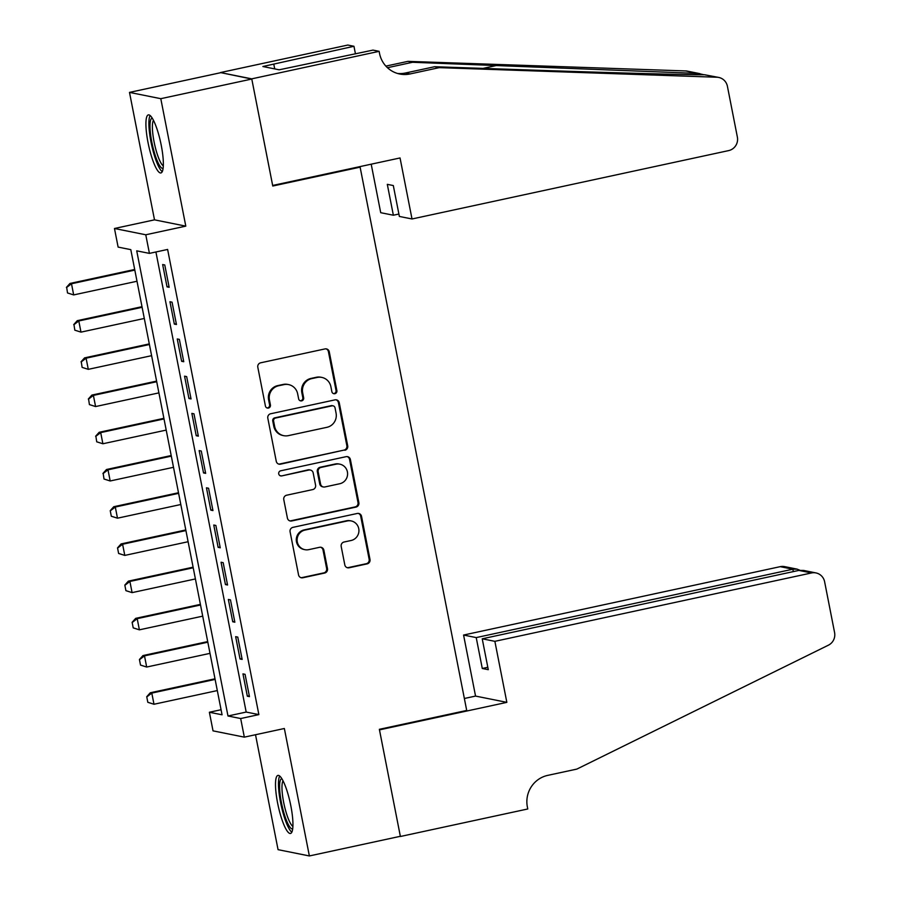 <?xml version="1.0" encoding="UTF-8"?>
<svg xmlns="http://www.w3.org/2000/svg" width="901" height="901" viewBox="0 0 901 901"><rect width="100%" height="100%" fill="white"/><g stroke="black" fill="none" stroke-linecap="round" stroke-linejoin="round"><path stroke-width="1.35" d="M334.868 393.703A2.613 2.545 101.4 0 0 336.873 390.606L329.259 351.795A3.739 3.638 101.4 0 0 324.968 348.924L260.659 362.81A3.739 3.638 101.4 0 0 257.81 367.225L265.423 406.036A2.613 2.545 101.4 0 0 268.43 408.052A2.613 2.545 101.4 0 0 270.424 404.954L269.444 399.931A11.961 11.645 101.4 0 1 278.578 385.774L283.939 384.626A11.961 11.645 101.4 0 1 297.657 393.838L298.648 398.861A2.613 2.545 101.4 0 0 301.644 400.877A2.613 2.545 101.4 0 0 303.648 397.78L302.657 392.757A11.961 11.645 101.4 0 1 311.802 378.6L317.163 377.451A11.961 11.645 101.4 0 1 330.881 386.664L331.872 391.687A2.613 2.545 101.4 0 0 334.868 393.703M333.438 393.591A2.613 2.545 101.4 0 0 336.028 390.437L328.415 351.627A3.739 3.638 101.4 0 0 325.993 348.845M266.989 407.939A2.613 2.545 101.4 0 0 269.579 404.786L268.588 399.762L269.444 399.931M300.213 400.765A2.613 2.545 101.4 0 0 302.804 397.611L301.812 392.588L302.657 392.757M290.82 805.753A29.699 6.194 -102.2 0 0 277.959 775.401A29.699 6.194 -102.2 0 0 277.621 803.106A29.699 6.194 -102.2 0 0 290.494 833.459A29.699 6.194 -102.2 0 0 290.82 805.753M161.234 145.241A29.699 6.194 -102.2 0 0 148.372 114.889A29.699 6.194 -102.2 0 0 148.034 142.595A29.699 6.194 -102.2 0 0 160.907 172.947A29.699 6.194 -102.2 0 0 161.234 145.241M344.813 564.893A3.739 3.638 101.4 0 0 349.104 567.776L367.135 563.88A3.739 3.638 101.4 0 0 369.996 559.453L361.538 516.352A3.739 3.638 101.4 0 0 357.246 513.469L292.949 527.355A3.739 3.638 101.4 0 0 290.088 531.781L298.546 574.883A3.739 3.638 101.4 0 0 302.837 577.766L324.63 573.059A3.739 3.638 101.4 0 0 327.48 568.632L323.864 550.184A3.739 3.638 101.4 0 0 319.573 547.301L308.773 549.644A10.001 9.731 101.4 0 1 297.105 539.947A10.001 9.731 101.4 0 1 304.932 530.092L347.268 520.958A10.001 9.731 101.4 0 1 358.936 530.655A10.001 9.731 101.4 0 1 351.097 540.499L344.047 542.019A3.739 3.638 101.4 0 0 341.186 546.445L344.813 564.893M240.68 718.536L244.329 737.142L213.03 730.857L209.381 712.252L222.063 714.797L130.803 249.645L118.121 247.099L114.472 228.494L145.771 234.778L149.42 253.384L136.727 250.838L227.987 715.991L240.68 718.536L258.869 714.606L167.62 249.453L149.42 253.384M379.13 51.334L251.751 78.849L272.665 185.46L400.044 157.957L412.016 218.977L728.639 150.602A11.42 11.127 101.4 0 0 737.367 137.076L727.411 86.282A11.42 11.127 101.4 0 0 716.982 77.238L439.226 67.643L410.113 73.938A26.647 25.96 -78.6 0 1 399.751 74.017A26.647 25.96 -78.6 0 1 379.524 53.384L379.13 51.334L372.991 50.107L279.197 69.805L262.867 66.516L353.958 46.278L347.82 45.05L220.441 72.564L251.784 79.04L272.766 186.023L360.118 167.158L466.707 710.45L379.366 729.314L400.348 836.297L309.37 855.95L284.356 728.504L244.329 737.142M251.784 79.04L160.795 98.682L129.496 92.398L154.499 219.844L114.472 228.494M154.499 219.844L185.797 226.14L160.795 98.682M185.797 226.14L145.771 234.778M344.858 450.275A3.739 3.638 101.4 0 0 347.707 445.86L339.249 402.758A3.739 3.638 101.4 0 0 334.958 399.875L270.66 413.762A3.739 3.638 101.4 0 0 267.811 418.188L276.258 461.289A3.739 3.638 101.4 0 0 280.549 464.161L344.002 450.106A3.739 3.638 101.4 0 0 346.862 445.68L338.404 402.589A3.739 3.638 101.4 0 0 335.983 399.807M350.399 459.555L358.857 502.657A3.739 3.638 101.4 0 1 355.996 507.083L291.699 520.969A3.739 3.638 101.4 0 1 287.408 518.086L283.781 499.638A3.739 3.638 101.4 0 1 286.642 495.212L312.715 489.581A3.739 3.638 101.4 0 0 315.575 485.155L313.176 472.924A3.739 3.638 101.4 0 0 308.885 470.04L281.731 475.908A2.613 2.545 101.4 0 1 278.679 473.363A2.613 2.545 101.4 0 1 280.729 470.795L346.108 456.672A3.739 3.638 101.4 0 1 350.399 459.555L349.554 459.386L358.001 502.488L358.857 502.657M255.512 734.732L278.06 849.666L309.37 855.95M220.486 72.744L129.496 92.398M169.151 287.295L164.77 264.973L162.653 264.545L167.034 286.878L169.151 287.295M176.45 324.506L172.068 302.184L169.951 301.756L174.332 324.09L176.45 324.506M183.748 361.718L179.367 339.395L177.249 338.967L181.63 361.301L183.748 361.718M191.046 398.929L186.665 376.607L184.559 376.179L188.94 398.512L191.046 398.929M198.355 436.152L193.974 413.818L191.857 413.39L196.238 435.724L198.355 436.152M205.653 473.363L201.272 451.029L199.155 450.601L203.536 472.935L205.653 473.363M212.951 510.574L208.57 488.241L206.453 487.824L210.834 510.146L212.951 510.574M220.249 547.785L215.868 525.452L213.762 525.035L218.132 547.357L220.249 547.785M227.559 584.997L223.178 562.663L221.06 562.247L225.441 584.569L227.559 584.997M234.857 622.208L230.476 599.875L228.358 599.458L232.74 621.78L234.857 622.208M242.155 659.419L237.774 637.097L235.657 636.669L240.038 658.991L242.155 659.419M155.918 251.987L246.187 712.06L258.869 714.606M242.955 673.88L247.336 696.203L249.453 696.631L245.072 674.308L242.955 673.88M360.118 167.158L358.722 166.876M221.072 709.729L209.381 712.252M246.187 712.06L227.987 715.991M167.034 286.878L168.983 286.45M174.332 324.09L176.281 323.662M181.63 361.301L183.579 360.873M188.94 398.512L190.888 398.084M196.238 435.724L198.186 435.296M203.536 472.935L205.484 472.518M210.834 510.146L212.782 509.729M218.132 547.357L220.092 546.941M225.441 584.569L227.39 584.152M232.74 621.78L234.688 621.363M240.038 658.991L241.986 658.575M247.336 696.203L249.284 695.786M321.803 377.418L320.959 377.237A11.961 11.645 101.4 0 0 316.307 377.282L317.163 377.451M301.812 392.588A11.961 11.645 101.4 0 1 310.958 378.431L316.307 377.282M288.579 384.592L287.734 384.412A11.961 11.645 101.4 0 0 283.094 384.457L283.939 384.626M268.588 399.762A11.961 11.645 101.4 0 1 277.733 385.605L283.094 384.457M278.679 464.071A3.739 3.638 101.4 0 0 279.704 463.992L344.002 450.106M335.037 407.849A2.613 2.545 101.4 0 0 332.041 405.833L275.593 418.03A2.613 2.545 101.4 0 0 273.6 421.127L274.636 426.421A11.961 11.645 101.4 0 0 288.354 435.634L326.939 427.311A11.961 11.645 101.4 0 0 336.073 413.154L335.037 407.849M333.055 405.833L332.21 405.653A2.613 2.545 101.4 0 0 331.196 405.664L332.041 405.833M283.714 435.679L282.869 435.498A11.961 11.645 101.4 0 1 273.791 426.252L272.744 420.947A2.613 2.545 101.4 0 1 274.749 417.85L331.196 405.664M289.818 520.868A3.739 3.638 101.4 0 0 290.843 520.789L355.152 506.903A3.739 3.638 101.4 0 0 358.001 502.488M310.338 470.029L309.493 469.86A3.739 3.638 101.4 0 0 308.041 469.871L281.731 475.908M280.301 475.784A2.613 2.545 101.4 0 0 280.887 475.728M339.778 483.736A10.001 9.731 101.4 0 0 339.835 464.161A10.001 9.731 101.4 0 0 335.949 464.195L321.026 467.416A3.739 3.638 101.4 0 0 318.177 471.842L320.576 484.074A3.739 3.638 101.4 0 0 324.867 486.957L339.778 483.736M339.835 464.161L338.99 463.992A10.001 9.731 101.4 0 0 335.104 464.026L335.949 464.195M323.414 486.968L322.569 486.799A3.739 3.638 101.4 0 1 319.731 483.905L317.332 471.673A3.739 3.638 101.4 0 1 320.182 467.247L335.104 464.026M349.554 459.386A3.739 3.638 101.4 0 0 347.133 456.604M351.153 520.924L350.309 520.755A10.001 9.731 101.4 0 0 346.423 520.789L347.268 520.958M304.887 549.666L304.042 549.497A10.001 9.731 101.4 0 1 304.087 529.923L346.423 520.789M300.968 577.665A3.739 3.638 101.4 0 0 301.993 577.597L323.786 572.89A3.739 3.638 101.4 0 0 326.635 568.463L323.02 550.015A3.739 3.638 101.4 0 0 320.598 547.234M347.223 567.675A3.739 3.638 101.4 0 0 348.248 567.596L366.29 563.711A3.739 3.638 101.4 0 0 369.151 559.284L360.693 516.183A3.739 3.638 101.4 0 0 358.271 513.401M134.7 269.467L69.974 283.455L71.494 283.759L73.679 294.92L137.008 281.247M67.766 293.028L73.679 294.92L67.519 292.971L66.674 287.442L67.519 292.971M134.812 270.086L71.494 283.759L66.674 287.442M66.415 287.396L69.974 283.455M163.092 168.374A25.701 5.361 77.8 0 1 155.062 154.848A25.701 5.361 77.8 0 1 152.246 118.144M153.474 120.329A23.798 4.967 -102.2 0 0 157.067 153.598A23.798 4.967 -102.2 0 0 163.306 165.885M150.107 115.508A29.508 6.161 -102.2 0 0 154.702 156.571A29.508 6.161 -102.2 0 0 162.236 171.663M292.69 828.886A25.701 5.361 77.8 0 1 284.66 815.371A25.701 5.361 77.8 0 1 281.833 778.667M283.06 780.84A23.798 4.967 -102.2 0 0 286.653 814.121A23.798 4.967 -102.2 0 0 292.893 826.397M279.693 776.02A29.508 6.161 -102.2 0 0 284.288 817.083A29.508 6.161 -102.2 0 0 291.823 832.175M412.016 218.977L399.368 216.443L393.309 185.55L387.306 184.345L393.365 215.226L398.895 214.033M393.365 215.226L380.718 212.692L371.201 164.185M703.951 74.749L698.05 73.431L412.557 62.282L387.464 67.71M412.557 62.282L407.928 61.358L385.887 66.111M439.226 67.643L434.597 66.719L519.764 69.659C601.384 72.508 688.668 74.918 704.593 74.749L718.739 77.441M397.454 73.443A26.647 25.96 -78.6 0 0 405.484 73.004L434.597 66.719M698.05 73.431L685.672 70.942L407.928 61.358M251.751 78.849L220.441 72.564M355.456 53.891L353.958 46.278M685.672 70.942A11.42 11.127 -78.6 0 1 687.44 71.156L699.942 73.668M274.715 68.904L273.791 64.162M494.874 641.332L811.508 572.957L798.86 570.412L482.226 638.798L494.874 641.332L506.846 702.363L379.467 729.878L400.393 836.488L527.772 808.974L527.367 806.924A26.647 25.96 101.4 0 1 547.729 775.378L576.843 769.094L828.402 645.184A11.42 11.127 101.4 0 0 834.585 632.558L824.618 581.764A11.42 11.127 101.4 0 0 811.508 572.957M464.364 698.489L475.548 696.079L506.846 702.363M475.548 696.079L463.576 635.047L476.224 637.593L482.283 668.474L488.286 669.68L482.226 638.798M476.224 637.593L792.857 569.207L780.21 566.661A11.42 11.127 -78.6 0 1 784.647 566.628L797.092 569.128L792.857 569.207L793.319 571.606M463.576 635.047L780.21 566.661M482.283 668.474L487.824 667.281M799.885 570.243L797.092 569.128M815.946 572.923L803.501 570.423L798.86 570.412M141.998 306.689L77.272 320.666L78.792 320.97L80.977 332.131L144.306 318.458M75.065 330.239L80.977 332.131L74.817 330.183L73.972 324.653L74.817 330.183M142.121 307.297L78.792 320.97L73.972 324.653M73.724 324.608L77.272 320.666M149.296 343.9L84.57 357.877L86.091 358.181L88.287 369.342L151.605 355.67M82.374 367.45L88.287 369.342L82.115 367.394L81.27 361.864L82.115 367.394M149.42 344.509L86.091 358.181L81.27 361.864M81.022 361.819L84.57 357.877M156.594 381.112L91.868 395.089L93.389 395.393L95.585 406.554L158.903 392.881M89.672 404.662L95.585 406.554L89.413 404.605L88.58 399.075L89.413 404.605M156.718 381.72L93.389 395.393L88.58 399.075M88.321 399.03L91.868 395.089M163.903 418.323L99.166 432.3L100.698 432.604L102.883 443.765L166.212 430.092M96.97 441.873L102.883 443.765L96.722 441.817L95.878 436.287L96.722 441.817M164.016 418.931L100.698 432.604L95.878 436.287M95.619 436.242L99.166 432.3M171.201 455.534L106.476 469.511L107.996 469.815L110.181 480.976L173.51 467.304M104.268 479.084L110.181 480.976L104.02 479.028L103.176 473.498L104.02 479.028M171.314 456.143L107.996 469.815L103.176 473.498M102.928 473.453L106.476 469.511M178.499 492.746L113.774 506.722L115.294 507.026L117.49 518.188L180.808 504.515M111.578 516.296L117.49 518.188L111.319 516.25L110.226 510.664L111.319 516.25M178.623 493.354L115.294 507.026L110.474 510.709M110.226 510.664L113.774 506.722M185.797 529.957L121.072 543.934L122.592 544.238L124.788 555.41L188.106 541.726M118.876 553.507L124.788 555.41L118.617 553.462L117.524 547.876L118.617 553.462M185.921 530.565L122.592 544.238L117.783 547.932M117.524 547.876L121.072 543.934M193.107 567.168L128.37 581.145L129.902 581.449L132.087 592.621L195.416 578.938M126.174 590.718L132.087 592.621L125.915 590.673L124.822 585.087L125.915 590.673M193.219 567.776L129.902 581.449L125.081 585.143M124.822 585.087L128.37 581.145M200.405 604.38L135.679 618.356L137.2 618.66L139.385 629.833L202.714 616.149M133.472 627.929L139.385 629.833L133.224 627.884L132.12 622.298L133.224 627.884M200.518 604.988L137.2 618.66L132.379 622.354M132.12 622.298L135.679 618.356M207.703 641.591L142.977 655.568L144.498 655.872L146.683 667.044L210.012 653.36M140.77 665.141L146.683 667.044L140.522 665.096L139.43 659.509L140.522 665.096M207.827 642.199L144.498 655.872L139.678 659.566M139.43 659.509L142.977 655.568M215.001 678.802L150.276 692.779L151.796 693.094L153.992 704.255L217.31 690.571M148.079 702.352L153.992 704.255L147.82 702.307L146.728 696.721L147.82 702.307M215.125 679.41L151.796 693.094L146.976 696.777M146.728 696.721L150.276 692.779M336.028 390.437L336.873 390.606M269.579 404.786L270.424 404.954M302.804 397.611L303.648 397.78M310.958 378.431L311.802 378.6M277.733 385.605L278.578 385.774M328.415 351.627L329.259 351.795M279.704 463.992L280.549 464.161M338.404 402.589L339.249 402.758M346.862 445.68L347.707 445.86M274.749 417.85L275.593 418.03M272.744 420.947L273.6 421.127M273.791 426.252L274.636 426.421M355.152 506.903L355.996 507.083M290.843 520.789L291.699 520.969M308.041 469.871L308.885 470.04M320.182 467.247L321.026 467.416M317.332 471.673L318.177 471.842M319.731 483.905L320.576 484.074M304.087 529.923L304.932 530.092M323.02 550.015L323.864 550.184M326.635 568.463L327.48 568.632M323.786 572.89L324.63 573.059M301.993 577.597L302.837 577.766M360.693 516.183L361.538 516.352M369.151 559.284L369.996 559.453M366.29 563.711L367.135 563.88M348.248 567.596L349.104 567.776M405.484 73.004L410.113 73.938M716.982 77.238L704.593 74.749M497.724 65.232L483.082 68.386"/></g></svg>
